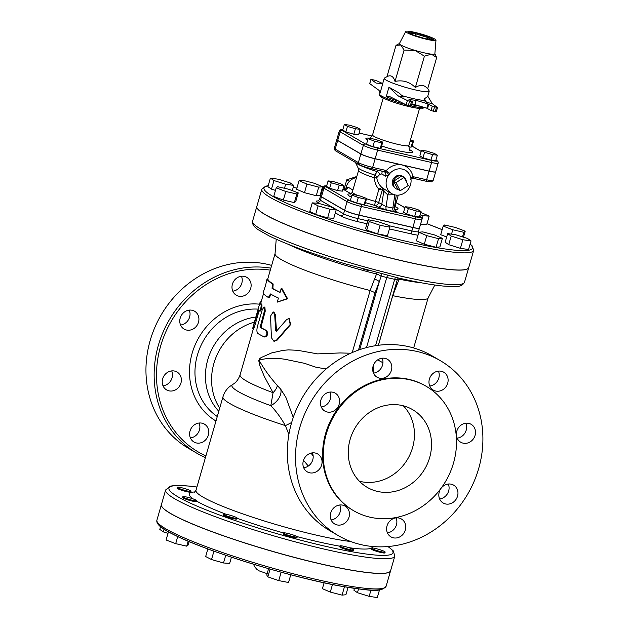 <?xml version="1.0" encoding="UTF-8"?>
<svg xmlns="http://www.w3.org/2000/svg" width="629" height="629" viewBox="0 0 629 629"><rect width="100%" height="100%" fill="white"/><g stroke="black" fill="none" stroke-linecap="round" stroke-linejoin="round"><path stroke-width="0.94" d="M260.382 301.865L260.335 301.849A80.567 9.537 16.1 0 0 260.076 302.321A80.567 9.537 16.1 0 0 261.09 304.585C261.247 307.479 260.626 309.625 259.227 311.025A80.567 9.537 -163.9 0 1 258.425 309.955L252.677 328.841L253.542 329.085L254.643 326.294L253.778 326.058C252.418 329.887 252.331 329.588 253.526 325.146L258.173 309.043A80.567 9.537 -163.9 0 1 258.22 308.76L260.076 302.321M263.52 293.633L260.941 302.573A79.663 9.435 16.1 0 0 261.939 304.806C262.089 307.691 261.467 309.838 260.084 311.245L259.227 311.025M259.093 310.875L254.643 326.294M264.424 310.993L264.086 306.999L262.293 309.594L257.646 325.696C256.569 329.675 256.663 332.285 257.914 333.535A80.567 9.537 16.1 0 0 264.094 336.885L264.833 337.034C267.71 335.98 268.331 333.834 266.696 330.595L265.957 330.437A80.567 9.537 -163.9 0 1 260.099 327.292L264.424 310.993L265.226 311.182L260.901 327.481A79.663 9.435 16.1 0 0 266.696 330.595M264.094 336.885C267.003 335.847 267.624 333.7 265.957 330.437M264.086 306.999L264.903 307.196L265.226 311.182M276.736 331.286L275.699 330.846L274.669 314.476L273.198 311.96L270.533 316.096L271.421 337.749L273.867 341.209L276.658 339.967L290.228 324.415L288.821 318.612L286.651 319.532L276.186 331.538M273.198 311.96L273.922 312.102L275.36 314.61L276.532 331.467M289.096 318.667L290.74 324.47L277.263 340.053L274.181 341.24M265.446 285.967L267.026 279.001A80.567 9.537 16.1 0 0 272.341 283.758L272.082 288.381A80.567 9.537 16.1 0 0 280.047 292.469L281.218 288.389L286.989 298.649L277.255 302.124L278.435 298.044A80.567 9.537 -163.9 0 1 270.47 293.963L268.379 297.501A80.567 9.537 -163.9 0 1 263.064 292.737L265.446 285.967M272.341 283.758L273.151 283.946A79.663 9.435 16.1 0 1 267.891 279.237L267.026 279.001M271.264 294.144L269.181 297.69L268.379 297.501M281.218 288.389L281.926 288.522L287.61 298.751L277.255 302.124M287.61 298.751L286.989 298.649M273.151 283.946L272.876 288.562A79.663 9.435 16.1 0 0 280.094 292.296M272.876 288.562L272.082 288.381M400.233 190.729L408.315 185.484L404.07 177.417L395.987 182.662L400.233 190.729L397.843 189.337L393.597 181.27L395.987 182.662M393.597 181.27L401.679 176.026L404.07 177.417M348.977 181.867A12.155 10.921 -59.8 0 1 349.763 181.026L348.977 181.867A12.155 10.921 -59.8 0 0 346.068 187.591L345.628 189.29M349.158 181.223L346.768 179.831L356.832 176.474M343.937 189.643L346.768 179.831M349.763 181.026A12.155 10.921 -59.8 0 1 356.501 177.622M421.037 211.486L419.449 216.981L414.668 216.439L406.727 214.064L403.574 212.225L405.162 206.729L408.315 208.569L416.249 210.943L421.037 211.486L417.884 209.646L409.943 207.271L405.162 206.729M406.727 214.064L408.315 208.569M414.668 216.439L416.249 210.943M360.197 196.028L352.853 194.345L351.91 195.092L358.318 197.53L365.661 199.212L366.605 198.465L360.197 196.028M365.661 199.212L364.073 204.708L365.017 203.961L366.605 198.465M364.073 204.708L356.729 203.025L358.318 197.53M356.729 203.025L350.329 200.588L351.91 195.092M343.961 185.649L340.808 183.817L332.867 181.435L328.086 180.9L331.239 182.732L339.18 185.115L343.961 185.649L342.373 191.145L337.592 190.611L339.18 185.115M337.592 190.611L329.651 188.228L331.239 182.732M329.651 188.228L326.498 186.396L328.086 180.9M437.336 155.174L435.748 160.67L430.967 160.128L423.026 157.753L419.873 155.913L421.461 150.417L424.614 152.257L432.555 154.632L437.336 155.174L434.183 153.334L426.242 150.96L421.461 150.417M423.026 157.753L424.614 152.257M430.967 160.128L432.555 154.632M376.362 139.669L369.019 137.987L368.075 138.742L374.483 141.171L381.827 142.854L382.77 142.107L376.362 139.669M381.827 142.854L380.238 148.35L381.182 147.603L382.77 142.107M380.238 148.35L372.895 146.667L374.483 141.171M372.895 146.667L366.495 144.238L368.075 138.742M360.181 129.291L357.028 127.459L349.087 125.077L344.307 124.542L347.46 126.374L355.401 128.756L360.181 129.291L358.593 134.787L353.812 134.252L355.401 128.756M353.812 134.252L345.871 131.878L347.46 126.374M345.871 131.878L342.719 130.038L344.307 124.542M411.036 147.217L412.624 141.722L413.56 140.975L411.979 146.471L411.036 147.217L408.685 146.683M410.124 141.148L412.624 141.722M413.56 140.975L410.509 139.811M275.478 190.39L271.484 189.14L273.961 180.554L285.652 184.218L293.798 185.406L290.236 182.929L278.545 179.265L270.407 178.078L273.961 180.554M284.481 188.283L285.652 184.218M271.484 189.14L267.923 186.664L270.407 178.078M292.288 190.626L293.798 185.406M322.575 186.766L320.098 195.352L316.245 195.713L304.483 192.671L296.581 189.266L299.058 180.68L306.96 184.077L318.722 187.12L322.575 186.766L314.673 183.361L302.911 180.319L299.058 180.68M304.483 192.671L306.96 184.077M316.245 195.713L318.722 187.12M420.062 214.859L423.042 215.708L420.565 224.301L426.698 224.718L429.175 216.132L420.77 212.398M423.042 215.708L429.175 216.132M455.616 227.517L444.601 224.985L443.186 226.11L452.794 229.766L463.809 232.29L465.224 231.165L455.616 227.517M463.479 237.196L465.224 231.165M462.488 236.881L463.809 232.29M451.528 234.161L452.794 229.766M446.669 236.968L440.709 234.703L443.186 226.11M467.481 238.446L455.781 234.782L447.644 233.595L451.197 236.079L462.889 239.743L471.035 240.923L467.481 238.446M462.889 239.743L460.412 248.329L468.55 249.516L471.035 240.923M460.412 248.329L448.721 244.665L451.197 236.079M448.721 244.665L445.167 242.189L447.644 233.595M442.376 238.328L434.474 234.924L422.712 231.881L418.859 232.235L426.761 235.639L438.523 238.682L442.376 238.328L439.899 246.914L436.046 247.268L438.523 238.682M436.046 247.268L424.284 244.225L426.761 235.639M424.284 244.225L416.382 240.828L418.859 232.235M369.522 270.753A7.202 0.849 -163.9 0 1 363.271 269.047M389.909 227.195L388.816 225.347L377.927 221.612L368.13 219.718L369.231 221.557L380.113 225.292L389.909 227.195L387.433 235.781L377.636 233.886L380.113 225.292M377.636 233.886L366.746 230.143L369.231 221.557M366.746 230.143L365.653 228.303L368.13 219.718M336.24 209.724L333.763 218.31L327.63 217.886L330.107 209.3L336.24 209.724L330.382 206.721L318.392 203.293L312.259 202.868L318.117 205.872L330.107 209.3M327.63 217.886L315.64 214.458L318.117 205.872M315.64 214.458L309.783 211.454L312.259 202.868M397.457 279.166A4.497 1.392 -160.1 0 1 399.101 279.158L399.533 278.254M377.093 272.766L376.574 273.992A4.497 1.289 -157.3 0 1 381.111 276.438L381.559 275.864A4.497 3.491 114.5 0 0 381.756 273.961M298.248 192.891L295.772 201.477L294.356 202.601L283.341 200.077L285.818 191.491L296.841 194.015L298.248 192.891L288.64 189.235L277.625 186.711L276.21 187.835L285.818 191.491M294.356 202.601L296.841 194.015M283.341 200.077L273.733 196.429L276.21 187.835M224.349 514.027A7.202 0.849 16.1 0 0 223.374 514.176A7.202 0.849 16.1 0 0 230.057 516.991A7.202 0.849 16.1 0 0 237.212 518.17A7.202 0.849 16.1 0 0 232.243 515.874A7.202 0.849 16.1 0 0 224.349 514.027M237.212 518.17L236.991 518.941A7.202 0.849 -163.9 0 1 229.837 517.769A7.202 0.849 -163.9 0 1 223.153 514.954L223.374 514.176M225.732 555.289L223.515 562.979L211.525 559.551L205.667 556.539L207.853 548.952M231.433 557.208L229.648 563.403L223.515 562.979M213.939 551.169L211.525 559.551M283.388 533.085A7.202 0.849 16.1 0 0 290.48 535.908A7.202 0.849 16.1 0 0 297.202 536.962A7.202 0.849 16.1 0 0 290.519 534.147A7.202 0.849 16.1 0 0 283.364 532.967A7.202 0.849 16.1 0 0 283.388 533.085M297.202 536.962L296.974 537.732A7.202 0.849 -163.9 0 1 290.26 536.679A7.202 0.849 -163.9 0 1 283.168 533.864A7.202 0.849 -163.9 0 1 283.136 533.746L283.364 532.967M290.763 574.764L288.53 582.501L278.733 580.606L267.844 576.864L266.751 575.024L268.583 568.679M270.085 569.111L267.844 576.864M281.163 572.201L278.733 580.606M341.586 547.026A7.202 0.849 16.1 0 0 349.119 549.416A7.202 0.849 16.1 0 0 353.71 549.919A7.202 0.849 16.1 0 0 347.027 547.104A7.202 0.849 16.1 0 0 339.872 545.925A7.202 0.849 16.1 0 0 341.586 547.026M353.71 549.919L353.49 550.689A7.202 0.849 -163.9 0 1 348.898 550.186A7.202 0.849 -163.9 0 1 341.366 547.796A7.202 0.849 -163.9 0 1 339.652 546.695L339.872 545.925M348.041 587.392L345.911 594.759L342.058 595.12L330.296 592.078L322.394 588.673L324.1 582.769M332.474 584.522L330.296 592.078M344.464 586.786L342.058 595.12M376.716 550.517A7.202 0.849 16.1 0 0 385.168 552.089A7.202 0.849 16.1 0 0 378.485 549.274A7.202 0.849 16.1 0 0 371.33 548.095A7.202 0.849 16.1 0 0 376.716 550.517M385.168 552.089L384.94 552.86A7.202 0.849 -163.9 0 1 376.496 551.295A7.202 0.849 -163.9 0 1 371.102 548.865L371.33 548.095M354.442 588.39L353.907 590.222L357.469 592.699L358.546 588.948M370.968 590.104L369.16 596.363L357.469 592.699M379.499 589.923L377.298 597.55L369.16 596.363M185.657 488.851A7.202 0.849 16.1 0 0 177.213 487.286A7.202 0.849 16.1 0 0 183.896 490.101A7.202 0.849 16.1 0 0 191.051 491.28A7.202 0.849 16.1 0 0 185.657 488.851M191.051 491.28L190.823 492.051A7.202 0.849 -163.9 0 1 183.668 490.872A7.202 0.849 -163.9 0 1 176.985 488.057L177.213 487.286M164.106 529.264L163.351 531.89L159.797 529.414L160.568 526.732M168.006 533.353L163.351 531.89M187.017 497.13A7.202 0.849 16.1 0 0 182.835 496.729A7.202 0.849 16.1 0 0 189.51 499.544A7.202 0.849 16.1 0 0 196.665 500.723A7.202 0.849 16.1 0 0 187.017 497.13M196.665 500.723L196.445 501.494A7.202 0.849 -163.9 0 1 189.29 500.314A7.202 0.849 -163.9 0 1 182.607 497.5L182.835 496.729M177.74 536.568L175.695 543.645L166.087 539.996L168.438 531.851M188.15 541.192L186.719 546.169L175.695 543.645M189.125 541.6L188.126 545.044L186.719 546.169M473.684 250.381L468.731 267.561A110.272 13.06 -163.9 0 1 404.62 261.349A110.272 13.06 -163.9 0 1 256.844 206.398L261.798 189.227A110.272 13.06 16.1 0 0 409.573 244.178A110.272 13.06 16.1 0 0 473.684 250.381L472.104 245.829L470.138 244.005M468.715 267.6A110.272 13.06 -163.9 0 1 468.707 267.647A110.272 13.06 -163.9 0 1 404.596 261.436A110.272 13.06 -163.9 0 1 256.821 206.485A110.272 13.06 -163.9 0 1 256.829 206.446M161.401 504.6A119.266 14.121 16.1 0 0 161.394 504.647A119.266 14.121 16.1 0 0 272.066 551.287A119.266 14.121 16.1 0 0 390.578 570.794A119.266 14.121 16.1 0 0 390.585 570.755M409.801 33.188L415.659 33.848L415.517 32.755L408.04 31.914A0.896 0.731 96.4 0 1 408.48 32.417M408.04 31.914L412.372 34.721L425.165 38.668L433.633 39.8L429.3 37.001A0.896 0.81 120.2 0 0 428.263 37.677L415.659 33.848L415.14 35.656M414.865 32.378A15.756 1.863 -163.9 0 1 435.983 40.185A15.756 1.863 -163.9 0 1 420.321 37.654A15.756 1.863 -163.9 0 1 405.721 31.45A15.756 1.863 -163.9 0 1 414.865 32.378M405.721 31.45L399.407 43.574A18.453 2.186 16.1 0 0 400.822 45.005A18.453 2.186 16.1 0 0 415.03 50.406A18.453 2.186 16.1 0 0 431.329 54.141A18.453 2.186 16.1 0 0 434.859 53.811L435.983 40.185M434.867 53.701L436.675 57.553L431.329 54.141L424.418 56.178L415.03 50.406L404.077 50.084L400.822 45.005L395.995 45.374L399.462 43.48M395.995 45.374L386.945 76.722C390.695 74.615 393.392 76.188 395.028 81.424C402.867 79.789 409.644 81.817 415.368 87.517L424.418 56.178M415.368 87.517C420.518 84.31 424.599 84.773 427.626 88.901L436.675 57.553M395.028 81.424L404.077 50.084M386.945 76.707L384.476 78.051A23.407 2.768 16.1 0 0 384.225 78.318A23.407 2.768 16.1 0 0 415.588 89.978A23.407 2.768 16.1 0 0 429.198 91.299A23.407 2.768 16.1 0 0 429.127 90.938L427.751 88.485M371.024 79.356L376.142 83.075L382.778 83.626L380.026 93.171L379.067 90.395L369.781 83.657L370.953 79.27L376.189 80.575L382.707 83.571M408.968 99.673L412.53 101.796L411.484 101.694L410.242 105.987L408.323 105.546L409.565 101.253L407.388 100.546L406.145 104.839L389.021 96.237M389.32 96.371L386.198 96.764L388.95 87.219L399.093 92.958L403.346 96.968L398.118 95.875L388.95 87.219M435.221 111.718L436.267 111.813L437.509 107.52L432.265 106.222L428.09 103.927L416.186 100.357L414.943 104.65L426.847 108.219L431.03 110.515L435.221 111.718L436.463 107.417M414.943 104.65L411.806 104.296M410.242 105.987L411.287 106.089L412.53 101.796M406.145 104.839L408.323 105.546M401.892 95.6A23.407 2.768 16.1 0 0 413.111 98.572A23.407 2.768 16.1 0 0 423.891 100.388L424.371 98.745L427.641 96.677L429.198 91.299M409.007 99.547L416.186 100.357M424.371 98.745L426.501 102.283L432.32 103.722L437.509 107.52M409.565 101.253L411.484 101.694M432.32 103.722L427.775 96.206M423.891 100.388L426.501 102.283M398.118 95.875L407.388 100.546M438.177 163.139L435.7 171.733A11.306 1.337 -163.9 0 1 429.127 171.096L431.604 162.51A11.306 1.337 16.1 0 0 438.177 163.139C438.397 162.085 437.878 161.166 436.62 160.379A1.801 1.62 120.2 0 0 436.204 160.214A9.506 1.124 -163.9 0 1 431.415 160.387A1.801 0.763 102.9 0 1 431.604 162.51L377.628 150.134A1.801 0.763 -77.1 0 0 377.439 148.019A9.506 1.124 -163.9 0 1 365.441 143.994L342.262 130.486A9.506 1.124 -163.9 0 1 342.844 129.582M394.815 556.107L390.601 570.707A119.266 14.121 -163.9 0 1 321.254 563.993A119.266 14.121 -163.9 0 1 161.417 504.56L165.631 489.96A119.266 14.121 16.1 0 0 325.468 549.392A119.266 14.121 16.1 0 0 394.815 556.107L393.274 550.862L388.124 546.53M336.814 139.63A11.306 1.337 16.1 0 0 336.798 139.669A11.306 1.337 16.1 0 0 337.671 140.519L360.849 154.019A11.306 1.337 16.1 0 0 375.128 158.807L402.112 164.995A17.101 15.363 120.2 0 0 386.332 170.53L383.541 171.481L384.358 171.803A3.601 3.231 120.2 0 0 383.721 171.528M410.792 179.359C411.075 178.715 411.964 178.384 413.457 178.353L412.939 176.631L426.619 179.768A1.801 0.763 102.9 0 1 425.534 181.121L431.62 181.82L433.192 180.405A11.306 1.337 -163.9 0 1 426.619 179.768L429.104 171.182L402.112 164.995A17.101 15.363 120.2 0 1 412.939 176.631A3.601 1.093 -10.6 0 0 410.8 177.858M429.104 171.182A11.306 1.337 16.1 0 0 435.677 171.819A11.306 1.337 16.1 0 0 435.677 171.772M320.554 195.965A11.306 1.337 16.1 0 0 320.538 196.004A11.306 1.337 16.1 0 0 321.411 196.853L344.59 210.353A11.306 1.337 16.1 0 0 358.868 215.142L412.844 227.517A11.306 1.337 16.1 0 0 419.417 228.154A11.306 1.337 16.1 0 0 419.417 228.107M429.127 171.096L375.151 158.72A11.306 1.337 -163.9 0 1 360.881 153.932L337.694 140.432A11.306 1.337 -163.9 0 1 336.822 139.583L339.298 130.997A11.306 1.337 16.1 0 0 340.171 131.838A1.801 1.62 -59.8 0 1 342.262 130.486M352.924 190.005L347.994 187.135A3.601 3.231 -59.8 0 1 343.882 189.651L343.206 189.934L343.882 189.651L351.013 193.803M347.994 187.135L346.068 187.591A3.601 2.524 -144.1 0 1 345.753 189.18L342.876 189.4L343.882 189.651M378.273 170.294L374.758 175.059A3.601 3.161 -138 0 1 376.747 177.661L374.349 177.795C374.632 182.339 376.15 186.168 378.902 189.29L375.395 201.422A3.601 0.425 -163.9 0 1 378.674 202.585L382.314 189.982A2.697 2.327 90.3 0 0 381.646 187.544L378.902 189.29L382.432 190.021A2.697 2.296 122.7 0 0 381.945 187.528L381.646 187.544M355.432 162.416A28.061 3.326 16.1 0 0 377.573 171.717A3.601 2.115 -144 0 1 379.704 174.485L381.701 173.942A3.601 3.231 120.2 0 0 381.819 171.104M381.701 173.942L385.53 176.175L388.706 174.964L389.838 173.478L386.332 170.53L372.651 167.393L375.128 158.807M387.385 191.098L381.945 187.528C379.028 184.832 377.29 181.545 376.747 177.661L379.704 174.485M389.838 173.478A13.531 12.155 -59.8 0 1 407.891 172.291A13.531 12.155 -59.8 0 1 410.886 178.306L411.075 180.091A13.5 12.132 -59.8 0 1 404.848 192.741A13.5 12.132 -59.8 0 1 391.804 193.669A13.5 12.132 -59.8 0 1 388.706 174.964A3.601 1.101 44.5 0 0 385.215 170.986M394.831 194.872L392.834 208.097L394.383 207.688C394.611 209.732 395.012 210.77 395.562 210.794L395.397 210.707A3.601 3.09 117.6 0 0 395.46 210.739M395.515 210.762A3.601 3.09 117.6 0 0 396.073 210.951L395.232 210.511M382.432 190.021L387.849 194.896L386.08 206.642L381.811 204.228A3.601 3.09 -62.4 0 1 377.777 207.004L386.583 209.944A3.601 1.439 -76.9 0 1 386.08 206.642L392.834 208.097A3.601 2.131 -78.9 0 0 394.006 211.541C396.985 212.075 397.677 211.871 396.073 210.951M383.297 188.386A2.697 2.304 122.4 0 1 383.824 190.909L381.811 204.228L378.674 202.585A3.601 3.09 -62.4 0 1 374.64 205.368L377.777 207.004M366.526 198.74A22.502 2.665 -163.9 0 0 375.395 201.422L374.64 205.368A26.104 3.09 16.1 0 1 365.41 202.601M394.855 194.691L387.849 194.896A2.697 1.054 108.2 0 1 389.414 192.277M326.648 185.877L324.619 185.909L323.039 187.332A11.306 1.337 16.1 0 0 323.911 188.173L347.098 201.681A11.306 1.337 16.1 0 0 361.368 206.469L415.344 218.837A11.306 1.337 16.1 0 0 421.917 219.474L419.441 228.068A11.306 1.337 -163.9 0 1 412.868 227.431L415.344 218.837A1.801 0.763 -77.1 0 0 415.156 216.722L361.18 204.354A9.506 1.124 -163.9 0 1 349.181 200.329L326.003 186.821A9.506 1.124 -163.9 0 1 326.632 185.925M323.039 187.332L320.562 195.918A11.306 1.337 -163.9 0 0 321.435 196.767L344.613 210.267A11.306 1.337 -163.9 0 0 358.892 215.055L412.868 227.431M398.188 189.541A7.108 6.392 -59.8 0 1 395.24 188.142L394.257 187.261A6.84 6.148 -59.8 0 1 393.133 179.186A6.84 6.148 -59.8 0 1 400.484 175.483A6.84 6.148 -59.8 0 1 401.027 175.633L402.285 176.057A7.108 6.392 -59.8 0 1 406.334 181.718M350.73 353.231L340.108 352.94L317.614 353.883L297.651 350.306L288.459 349.873L283.097 350.377L271.618 352.932L261.059 357.602L259.51 358.876L258.723 360.535L259.958 366.023L264.4 376.637L273.065 392.708L270.816 405.666C276.155 411.24 281.006 417.884 285.385 425.621L288.884 434.458M338.237 535.594L330.044 530.821A101.269 90.985 -59.8 0 1 302.4 397.52A101.269 90.985 -59.8 0 1 431.989 355.817L440.19 360.59A101.269 90.985 -59.8 0 1 474.038 481.555A101.269 90.985 -59.8 0 1 361.329 544.706A101.269 90.985 -59.8 0 1 338.237 535.594A101.269 90.985 -59.8 0 1 310.6 402.293A101.269 90.985 -59.8 0 1 440.19 360.59M373.469 373.123A10.355 9.301 120.2 0 0 382.157 358.208M321.254 406.987A10.355 9.301 120.2 0 0 329.942 392.079M303.705 467.787A10.355 9.301 120.2 0 0 312.393 452.872M331.106 519.9A10.355 9.301 120.2 0 0 339.786 504.985M387.393 532.802A10.355 9.301 120.2 0 0 391.749 531.23A10.355 9.301 120.2 0 0 396.081 517.895M439.608 498.939A10.355 9.301 120.2 0 0 448.658 490.99A10.355 9.301 120.2 0 0 448.296 484.023M457.157 438.138A10.355 9.301 120.2 0 0 465.845 423.231M429.756 386.025A10.355 9.301 120.2 0 0 438.444 371.118M205.903 455.915A99.468 89.365 -59.8 0 1 162.392 340.525A99.468 89.365 -59.8 0 1 270.297 270.156M270.871 268.158A101.269 90.985 120.2 0 0 161.975 334.777A101.269 90.985 120.2 0 0 196.861 453.234A101.269 90.985 120.2 0 0 205.424 457.574M237.109 277.821A10.355 9.301 -59.8 0 1 246.765 277.342A10.355 9.301 -59.8 0 1 250.224 289.71A10.355 9.301 -59.8 0 1 238.706 296.165A10.355 9.301 -59.8 0 1 236.347 295.237A10.355 9.301 -59.8 0 1 237.109 277.821M180.201 318.062A10.355 9.301 -59.8 0 1 194.558 311.213A10.355 9.301 -59.8 0 1 198.017 323.573A10.355 9.301 -59.8 0 1 186.491 330.028A10.355 9.301 -59.8 0 1 184.132 329.101A10.355 9.301 -59.8 0 1 180.201 318.062M163.312 386.45A10.355 9.301 -59.8 0 1 165.341 374.161A10.355 9.301 -59.8 0 1 177.008 372.006A10.355 9.301 -59.8 0 1 180.468 384.374A10.355 9.301 -59.8 0 1 168.949 390.829A10.355 9.301 -59.8 0 1 166.583 389.894A10.355 9.301 -59.8 0 1 163.312 386.45M196.342 442.942A10.355 9.301 -59.8 0 1 193.984 442.014A10.355 9.301 -59.8 0 1 191.153 428.388A10.355 9.301 -59.8 0 1 204.401 424.119A10.355 9.301 -59.8 0 1 207.861 436.487A10.355 9.301 -59.8 0 1 196.342 442.942M271.665 265.407A101.269 90.985 120.2 0 0 155.772 325.335A101.269 90.985 120.2 0 0 188.669 448.461L196.861 453.234M218.798 411.248A55.808 50.139 -59.8 0 1 209.614 354.363A55.808 50.139 -59.8 0 1 255.861 317.04M199.094 423.026A10.355 9.301 -59.8 0 1 190.406 437.933M171.701 370.913A10.355 9.301 -59.8 0 1 163.013 385.821M189.25 310.113A10.355 9.301 -59.8 0 1 180.562 325.028M241.457 276.249A10.355 9.301 -59.8 0 1 232.777 291.156M403.331 405.807A45.005 40.437 -59.8 0 1 408.056 458.384A45.005 40.437 -59.8 0 1 360.425 481.484A45.005 40.437 -59.8 0 1 359.387 481.224M377.502 491.43A45.005 40.437 -59.8 0 1 367.242 487.381A45.005 40.437 -59.8 0 1 354.953 428.137A45.005 40.437 -59.8 0 1 412.553 409.605A45.005 40.437 -59.8 0 1 427.594 463.361A45.005 40.437 -59.8 0 1 377.502 491.43M426.147 386.269L425.463 385.868A72.013 64.701 120.2 0 0 333.307 415.525A72.013 64.701 120.2 0 0 352.963 510.316L353.647 510.717A72.013 64.701 120.2 0 0 370.064 517.195A72.013 64.701 120.2 0 0 450.215 472.285A72.013 64.701 120.2 0 0 426.147 386.269A72.013 64.701 120.2 0 0 333.991 415.926A72.013 64.701 120.2 0 0 353.647 510.717M435.693 391.034A10.355 9.301 120.2 0 0 447.211 384.578A10.355 9.301 120.2 0 0 443.752 372.211A10.355 9.301 120.2 0 0 430.503 376.472A10.355 9.301 120.2 0 0 433.334 390.098A10.355 9.301 120.2 0 0 435.693 391.034M463.086 443.146A10.355 9.301 120.2 0 0 474.612 436.691A10.355 9.301 120.2 0 0 471.145 424.323A10.355 9.301 120.2 0 0 457.904 428.593A10.355 9.301 120.2 0 0 460.727 442.218A10.355 9.301 120.2 0 0 463.086 443.146M445.536 503.947A10.355 9.301 120.2 0 0 457.063 497.492A10.355 9.301 120.2 0 0 453.603 485.124A10.355 9.301 120.2 0 0 440.355 489.386A10.355 9.301 120.2 0 0 443.178 503.011A10.355 9.301 120.2 0 0 445.536 503.947M393.329 537.811A10.355 9.301 120.2 0 0 404.848 531.356A10.355 9.301 120.2 0 0 401.388 518.988A10.355 9.301 120.2 0 0 388.14 523.249A10.355 9.301 120.2 0 0 390.963 536.875A10.355 9.301 120.2 0 0 393.329 537.811M337.034 524.908A10.355 9.301 120.2 0 0 348.552 518.453A10.355 9.301 120.2 0 0 345.093 506.086A10.355 9.301 120.2 0 0 331.853 510.347A10.355 9.301 120.2 0 0 334.675 523.973A10.355 9.301 120.2 0 0 337.034 524.908M309.641 472.788A10.355 9.301 120.2 0 0 321.16 466.333A10.355 9.301 120.2 0 0 317.7 453.973A10.355 9.301 120.2 0 0 304.452 458.234A10.355 9.301 120.2 0 0 307.282 471.86A10.355 9.301 120.2 0 0 309.641 472.788M327.19 411.995A10.355 9.301 120.2 0 0 338.709 405.54A10.355 9.301 120.2 0 0 335.249 393.172A10.355 9.301 120.2 0 0 322.001 397.434A10.355 9.301 120.2 0 0 324.823 411.059A10.355 9.301 120.2 0 0 327.19 411.995M379.397 378.131A10.355 9.301 120.2 0 0 390.923 371.676A10.355 9.301 120.2 0 0 387.464 359.308A10.355 9.301 120.2 0 0 374.216 363.57A10.355 9.301 120.2 0 0 377.038 377.196A10.355 9.301 120.2 0 0 379.397 378.131M382.935 362.752L377.667 359.874M392.669 295.669L392.724 295.677A79.663 9.435 16.1 0 0 428.058 298.012L434.82 285.023M303.5 460.318L308.312 466.042M358.483 350.078L375.049 292.674L370.135 290.496L374.514 279.142A4.497 1.321 21.2 0 1 379.295 281.721L381.111 276.438M288.397 244.367A83.295 9.86 16.1 0 0 376.574 273.992L374.514 279.142M378.414 345.274L392.724 295.677L397.151 284.332A4.497 1.321 21.2 0 0 395.963 284.237M372.738 368.02A4.497 2.28 177 0 0 373.146 368.209L373.146 366.015M373.626 373.107L373.146 368.209M397.151 284.332L399.101 279.158A83.295 9.86 16.1 0 0 421.8 282.869M276.233 239.248L275.03 253.841A79.663 9.435 16.1 0 0 370.135 290.496M253.306 329.014L240.058 374.923A79.663 9.435 16.1 0 0 273.065 392.708A14.404 5.755 144.1 0 0 277.31 385.546C269.534 376.653 263.465 368.217 259.093 360.228C266.248 358.027 274.936 357.712 285.157 359.308L304.538 363.326L315.585 367.092L322.363 368.374L326.734 368.484M291.675 422.452A14.404 1.054 -24.1 0 1 285.385 425.621A90.018 10.662 16.1 0 1 222.957 396.844C224.246 392.638 226.495 389.194 229.719 386.536L232.746 384.421A84.593 10.017 16.1 0 0 270.816 405.666A14.404 9.647 -39.2 0 0 280.723 389.17L277.31 385.546M280.723 389.17L285.881 397.355L293.263 417.452M395.24 188.142A7.108 6.392 -59.8 0 1 394.084 179.752A7.108 6.392 -59.8 0 1 401.719 175.9A7.108 6.392 -59.8 0 1 402.285 176.057M261.082 302.077L260.335 301.849M261.939 304.806L261.09 304.585M260.901 327.481L260.099 327.292M260.831 326.427L260.021 326.239M275.36 314.61L274.669 314.476M277.263 340.053L276.658 339.967M290.74 324.47L290.228 324.415M276.335 330.956L275.699 330.846M470.091 244.178A108.471 12.839 -163.9 0 1 409.393 242.063A108.471 12.839 -163.9 0 1 299.113 208.443A108.471 12.839 -163.9 0 1 268.151 185.893M293.193 187.481A108.471 12.839 -163.9 0 1 296.919 188.071M321.45 192.836L320.861 192.702A108.471 12.839 -163.9 0 1 321.443 192.851M426.981 223.743A108.471 12.839 -163.9 0 1 442.156 229.679L426.981 223.727M386.112 586.252A119.266 14.121 -163.9 0 1 267.608 566.745A119.266 14.121 -163.9 0 1 156.928 520.104C155.866 523.784 161.15 528.462 172.786 534.155C207.35 552.026 296.062 578.696 343.583 586.629C367.116 589.758 380.396 593.462 386.112 586.252L390.578 570.794M158.123 523.116A117.466 13.909 16.1 0 0 267.168 568.254A117.466 13.909 16.1 0 0 383.493 588.162M433.239 39.737A0.896 0.81 -59.8 0 1 433.837 39.643M429.3 37.001L415.517 32.755M427.099 39.045L427.917 36.474M427.838 39.132L428.263 37.677L431.463 39.541M405.469 104.5A23.407 2.768 -163.9 0 1 379.641 94.208L380.01 92.919A23.407 2.768 16.1 0 0 380.026 93.171M386.198 96.764A23.407 2.768 16.1 0 0 399.108 101.293M411.704 104.658A23.407 2.768 16.1 0 0 420.156 106.215M424.339 107.465A23.407 2.768 -163.9 0 1 411.335 105.947M380.852 95.584A22.054 2.61 16.1 0 0 388.643 100.388A22.054 2.61 16.1 0 0 410.116 106.859M428.09 103.927L426.847 108.219M427.547 108.479L428.781 104.186M432.265 106.222L431.03 110.515M433.302 111.278L434.545 106.985M421.178 151.385L413.434 146.871A1.801 1.62 120.2 0 0 413.025 146.714L421.163 151.447M412.05 146.211A9.506 1.124 -163.9 0 1 413.025 146.714M372.109 136.037L359.096 133.057L372.101 136.053M337.694 140.432L340.171 131.838L363.358 145.346A1.801 1.62 -59.8 0 1 365.441 143.994M360.881 153.932L363.358 145.346A11.306 1.337 16.1 0 0 377.628 150.134L375.151 158.72M431.415 160.387L377.439 148.019M381.638 146.022A24.303 2.878 16.1 0 0 398.456 150.724A24.303 2.878 16.1 0 0 409.597 149.671M368.885 138.097A24.303 2.878 16.1 0 0 367.619 140.346M410.022 150.142C409.589 150.96 409.212 149.395 408.881 145.441A18.901 2.241 -163.9 0 1 397.89 144.379A18.901 2.241 -163.9 0 1 372.557 134.96C370.725 137.775 369.569 138.899 369.089 138.325M371.66 168.761L383.541 171.481M359.466 164.688A9.506 1.124 16.1 0 0 371.472 168.714A1.801 0.763 102.9 0 0 371.566 168.753A1.801 0.763 102.9 0 0 372.651 167.393A11.306 1.337 -163.9 0 1 358.373 162.604A1.801 1.62 120.2 0 0 359.057 164.531C361.982 166.04 366.157 167.448 371.566 168.753L383.635 171.52M413.536 178.361L425.44 181.089A1.801 0.763 102.9 0 0 425.534 181.121L413.465 178.353M385.53 176.175A3.601 3.231 120.2 0 0 384.358 171.803M413.544 177.48A3.601 2.084 6.9 0 0 410.957 178.722M386.583 209.944L394.006 211.541M355.259 162.078L358.09 167.864A24.02 2.846 -163.9 0 0 374.758 175.059A3.601 0.841 -72.3 0 1 374.349 177.795A22.502 2.665 16.1 0 1 358.546 170.538L352.342 192.01C351.352 193.653 350.707 194.337 350.408 194.062L350.416 194.062M394.58 209.465A26.104 3.09 16.1 0 0 395.838 206.862M398.283 195.147L395.586 204.496A22.502 2.665 -163.9 0 1 394.8 204.92M419.629 216.36L419.944 216.549A9.506 1.124 -163.9 0 1 415.156 216.722M396.105 202.695A9.506 1.124 -163.9 0 1 396.765 203.041L404.864 207.759M350.872 193.881A26.104 3.09 16.1 0 0 351.32 197.152M357.704 195.454A22.502 2.665 -163.9 0 1 352.342 192.01M321.435 196.767L323.911 188.173A1.801 1.62 -59.8 0 1 326.003 186.821M344.613 210.267L347.098 201.681A1.801 1.62 -59.8 0 1 349.181 200.329M358.892 215.055L361.368 206.469A1.801 0.763 -77.1 0 0 361.18 204.354M421.917 219.474C422.381 218.861 421.862 217.941 420.361 216.714A1.801 1.62 120.2 0 0 419.944 216.549M404.879 207.696L397.174 203.206A1.801 1.62 120.2 0 0 396.765 203.041M360.849 154.019L358.373 162.604L335.194 149.104A1.801 1.62 120.2 0 0 335.878 151.023C334.369 149.788 333.85 148.869 334.313 148.255A11.306 1.337 -163.9 0 0 335.194 149.104L337.671 140.519M335.343 212.83L340.47 215.818A14.003 1.659 16.1 0 0 358.153 221.746L366.959 223.767M389.414 228.917L412.129 234.122A14.003 1.659 16.1 0 0 418.01 235.167M318.211 200.989A14.003 1.659 16.1 0 0 317.291 202.318L319.516 203.615M367.8 220.85L357.877 218.578A2.697 1.14 -77.1 0 0 358.153 221.746M412.129 234.122A2.697 1.14 102.9 0 1 411.846 230.953L389.036 225.717M358.868 215.142L357.877 218.578A11.306 1.337 -163.9 0 1 343.599 213.789A2.697 2.43 -59.8 0 1 340.47 215.818M344.59 210.353L343.599 213.789L320.42 200.281A2.697 2.43 -59.8 0 1 317.291 202.318M321.411 196.853L320.42 200.281A11.306 1.337 -163.9 0 1 319.548 199.44L317.889 201.083M419.417 228.154L418.419 231.582A11.306 1.337 -163.9 0 1 411.846 230.953L412.844 227.517M259.541 304.184A63.804 57.325 120.2 0 0 193.826 348.175A63.804 57.325 120.2 0 0 215.983 421.013M217.272 416.524A59.385 53.355 -59.8 0 1 199.157 349.81A59.385 53.355 -59.8 0 1 258.149 309.122M350.746 541.53A90.018 10.662 -163.9 0 1 316.599 535.2A90.018 10.662 -163.9 0 1 195.965 490.345L222.957 396.844M296.833 536.545A95.419 11.298 16.1 0 0 317.165 541.545A95.419 11.298 16.1 0 0 339.794 546.2M348.851 547.655A95.419 11.298 16.1 0 0 371.307 548.173M371.763 547.938A95.419 11.298 16.1 0 0 372.69 546.507M195.092 491.917A95.419 11.298 16.1 0 0 193.229 498.946M196.57 501.069A95.419 11.298 16.1 0 0 226.086 514.27M237.164 518.335A95.419 11.298 16.1 0 0 283.412 532.905M387.881 546.546A116.569 13.799 -163.9 0 1 325.185 546.224A116.569 13.799 -163.9 0 1 190.21 503.082A116.569 13.799 -163.9 0 1 196.916 487.066M400.382 276.037A110.272 13.06 -163.9 0 1 252.606 221.086C252.496 221.086 251.097 225.064 258.157 229.679L269.102 235.906C287.217 244.673 312.747 254.03 345.706 263.983L398.755 278.073C416.909 282.224 431.73 284.882 443.225 286.053C458.36 286.942 461.395 287.256 464.493 282.248A110.272 13.06 -163.9 0 1 400.382 276.037M370.151 290.504L352.24 352.554M375.049 292.674L379.295 281.721L359.686 349.653M381.559 275.864A4.497 0.535 16.1 0 0 386.741 277.523A4.497 1.903 102.9 0 1 387.637 275.431M366.51 347.585L386.741 277.523L394.69 279.339A4.497 1.903 102.9 0 1 395.539 277.326M375.537 345.691L394.69 279.339A4.497 0.535 16.1 0 0 397.308 279.598L398.204 277.947M254.391 322.15A55.808 50.139 120.2 0 0 219.694 408.135M260.367 301.834L261.224 302.093M274.488 341.311L273.867 341.209M289.371 318.683L288.821 318.612M296.927 188.047L293.2 187.458M268.198 185.72L265.587 186.208L261.798 189.227M161.394 504.647L156.928 520.104M253.597 564.252L254.462 566.532L256.994 569.512L259.329 570.943L267.144 573.672M408.032 32.158L412.577 34.799L425.18 38.66L433.546 39.776M380.01 92.919L380.05 92.298M379.641 94.208C379.271 95.702 380.506 97.008 383.32 98.124C390.161 101.308 399.116 104.225 410.187 106.883C418.183 108.502 422.287 109.076 422.499 108.605L424.606 107.189M382.691 83.618L384.225 78.318M369.71 83.563L370.953 79.27M436.62 160.379L435.944 159.986M412.058 146.18L413.434 146.871M342.86 129.543L340.879 129.574L339.298 130.997M408.881 145.441L419.527 108.55M372.557 134.96L383.21 98.069M391.804 193.669L387.362 191.09M395.586 204.496C395.555 206.414 395.735 207.334 396.128 207.256M358.09 167.864L358.546 170.538M394.383 207.688L396.278 195.116M420.361 216.714L419.645 216.297M396.113 202.664L397.174 203.206M359.057 164.531L335.878 151.023M435.677 171.819L433.192 180.405M336.798 139.669L334.313 148.255M418.419 231.582L418.945 233.862M320.538 196.004L319.548 199.44M413.67 347.947L428.113 297.91M195.965 490.345L194.298 492.531M196.924 487.027L188.928 486.044L175.444 485.454L170.553 486.099L165.631 489.96M256.821 206.485L252.606 221.086M468.707 267.647L464.493 282.248M267.687 279.182L275.038 253.731M397.308 279.598L378.344 345.282M240.058 374.923C238.383 379.562 235.946 382.731 232.746 384.421M313.171 456.237L311.111 453.1"/></g></svg>
